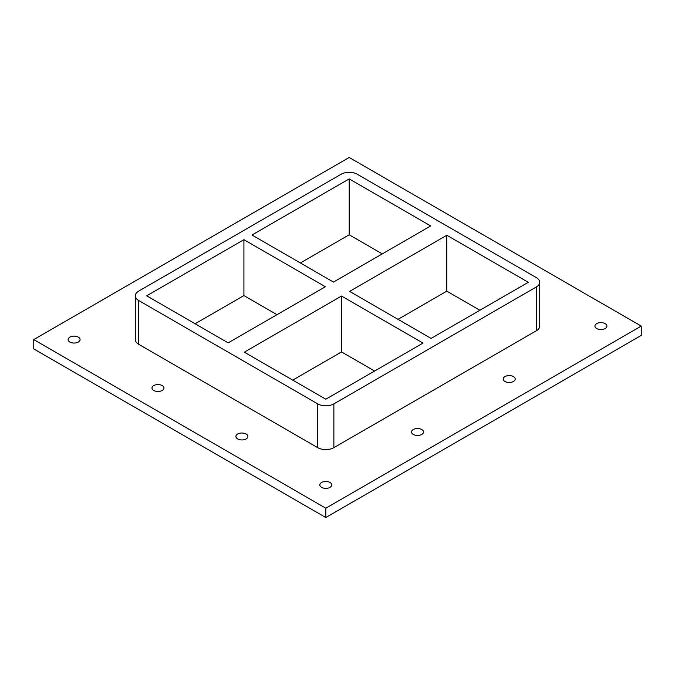 <?xml version="1.0" encoding="UTF-8"?>
<svg xmlns="http://www.w3.org/2000/svg" width="675" height="675" viewBox="0 0 675 675"><rect width="100%" height="100%" fill="white"/><g stroke="black" fill="none" stroke-linecap="round" stroke-linejoin="round"><path stroke-width="1.01" d="M413.269 434.422A5.991 3.459 180 0 1 411.514 431.975A5.991 3.459 180 0 1 417.504 428.515A5.991 3.459 180 0 1 423.495 431.975A5.991 3.459 180 0 1 419.799 435.173A5.991 3.459 180 0 1 413.269 434.422M504.976 381.476A5.991 3.459 180 0 1 503.221 379.029A5.991 3.459 180 0 1 509.212 375.578A5.991 3.459 180 0 1 515.202 379.029A5.991 3.459 180 0 1 511.498 382.227A5.991 3.459 180 0 1 504.976 381.476M153.757 390.479A5.991 3.459 180 0 1 152.002 388.041A5.991 3.459 180 0 1 157.992 384.581A5.991 3.459 180 0 1 163.983 388.041A5.991 3.459 180 0 1 160.287 391.23A5.991 3.459 180 0 1 153.757 390.479M237.659 438.927A5.991 3.459 180 0 1 235.904 436.48A5.991 3.459 180 0 1 241.895 433.021A5.991 3.459 180 0 1 247.885 436.48A5.991 3.459 180 0 1 244.19 439.678A5.991 3.459 180 0 1 237.659 438.927M596.675 328.531A5.991 3.459 180 0 1 594.92 326.084A5.991 3.459 180 0 1 600.91 322.633A5.991 3.459 180 0 1 606.901 326.084A5.991 3.459 180 0 1 603.205 329.282A5.991 3.459 180 0 1 596.675 328.531M321.57 487.367A5.991 3.459 180 0 1 319.815 484.92A5.991 3.459 180 0 1 325.806 481.461A5.991 3.459 180 0 1 331.788 484.92A5.991 3.459 180 0 1 328.092 488.118A5.991 3.459 180 0 1 321.57 487.367M69.854 342.039A5.991 3.459 180 0 1 68.099 339.593A5.991 3.459 180 0 1 74.09 336.142A5.991 3.459 180 0 1 80.08 339.593A5.991 3.459 180 0 1 76.385 342.79A5.991 3.459 180 0 1 69.854 342.039M641.25 326.084L349.194 157.477L33.75 339.593L325.806 508.208L641.25 326.084L641.25 335.407L325.806 517.523L325.806 508.208M325.806 517.523L33.75 348.916L33.75 339.593M138.628 344.25L138.628 300.468A11.407 6.59 180 0 1 135.287 295.81L135.287 339.593A11.407 6.59 0 0 0 138.628 344.25L317.731 447.66A11.407 6.59 0 0 0 333.872 447.66L536.372 330.75A11.407 6.59 0 0 0 539.713 326.084L539.713 282.302A11.407 6.59 180 0 1 536.372 286.959L536.372 330.75M135.287 295.81A11.407 6.59 180 0 1 138.628 291.153L341.128 174.243A11.407 6.59 180 0 1 357.269 174.243L536.372 277.644A11.407 6.59 180 0 1 539.713 282.302M138.628 300.468L317.731 403.878L317.731 447.66M333.872 447.66L333.872 403.878A11.407 6.59 180 0 1 317.731 403.878M333.872 403.878L536.372 286.959M374.608 371.039L341.533 351.937L292.722 380.118M276.995 314.677L243.911 295.582L195.109 323.755M479.891 310.255L446.816 291.153L398.005 319.334M382.278 253.893L349.194 234.79L300.392 262.972M341.533 296.047L423.014 343.086L325.806 399.212L244.316 352.173L341.533 296.047L341.533 351.937M243.911 239.684L325.401 286.732L228.184 342.858L146.694 295.81L243.911 239.684L243.911 295.582M446.816 235.263L528.306 282.302L431.089 338.428L349.599 291.389L446.816 235.263L446.816 291.153M349.194 178.9L430.684 225.939L333.467 282.074L251.986 235.027L349.194 178.9L349.194 234.79"/></g></svg>
